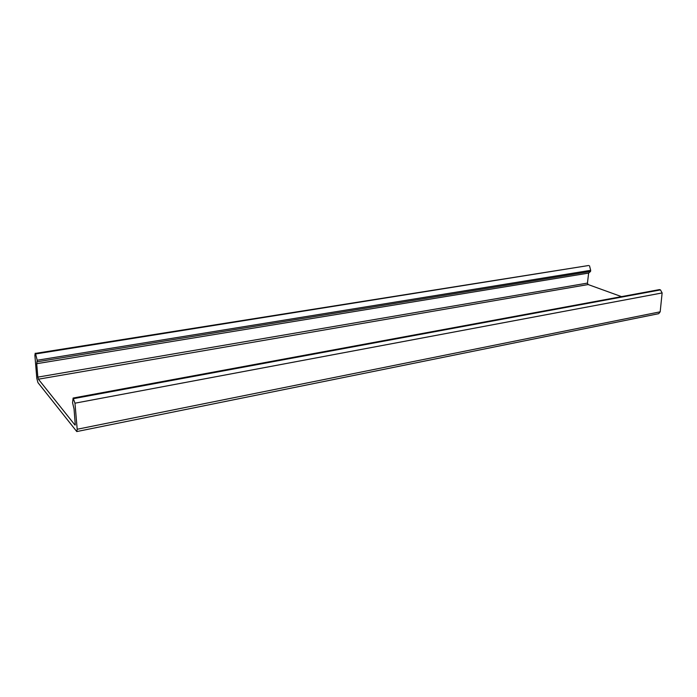 <?xml version="1.0" encoding="UTF-8"?>
<svg xmlns="http://www.w3.org/2000/svg" width="697" height="697" viewBox="0 0 697 697"><rect width="100%" height="100%" fill="white"/><g stroke="black" fill="none" stroke-linecap="round" stroke-linejoin="round"><path stroke-width="1.05" d="M588.146 284.55L587.449 283.104L37.838 377.121L38.405 379.194L588.146 284.55L621.515 296.626M588.643 273.085L587.449 283.104M37.838 377.121L36.714 363.677L37.194 360.253L35.46 353.388L588.643 265.505L35.46 353.388M75.293 424.952L74.048 408.965L72.575 402.744L73.115 398.048L74.971 403.188L662.133 292.94L660.181 311.82L77.193 429.256L76.783 431.565L37.943 382.609L36.828 378.48L34.885 355.357L35.216 353.231M74.945 425.022L38.405 379.194M76.853 431.548L658.717 313.676L660.181 311.82M77.193 429.256L74.971 403.188M662.133 292.94L660.46 289.9L73.638 398.632M588.643 265.505L35.904 353.91M37.194 360.253L590.681 270.323L590.542 271.455L37.324 361.769M73.115 398.048L659.501 289.603L660.46 289.9M590.681 270.323L589.505 265.801M588.643 273.067L590.542 271.455M588.782 273.058L36.784 363.686"/></g></svg>
